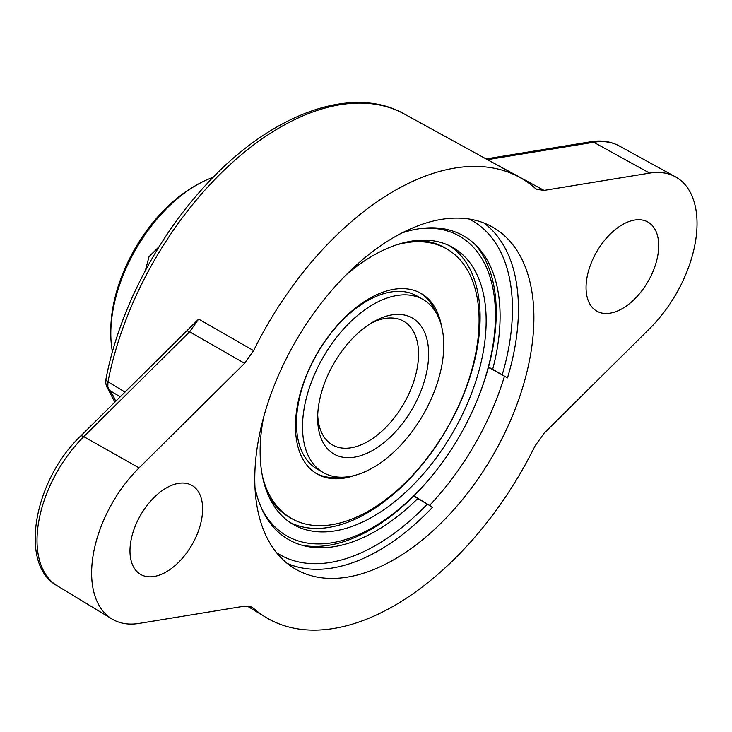 <?xml version="1.0" encoding="UTF-8"?>
<svg xmlns="http://www.w3.org/2000/svg" width="732" height="732" viewBox="0 0 732 732"><rect width="100%" height="100%" fill="white"/><g stroke="black" fill="none" stroke-linecap="round" stroke-linejoin="round"><path stroke-width="1.1" d="M112.426 351.817A121.292 70.025 -60 0 1 110.806 333.6A121.292 70.025 -60 0 1 196.569 185.05A121.292 70.025 -60 0 1 213.158 177.345M196.569 185.05L193.541 186.797A117.01 67.554 -60 0 0 110.806 330.105L110.806 333.6M145.384 270.52L149.044 256.639L159.228 246.538M302.517 426.811A99.891 57.672 120 0 0 323.205 472.533A99.891 57.672 120 0 0 423.087 414.87A99.891 57.672 120 0 0 423.087 299.525A99.891 57.672 120 0 0 346.117 326.289A99.891 57.672 120 0 0 302.517 426.811M317.651 418.073A78.48 45.311 -60 0 1 373.146 321.952A78.48 45.311 -60 0 1 428.641 353.986A78.48 45.311 -60 0 1 373.146 450.116A78.48 45.311 -60 0 1 317.651 418.073M261.114 507.34A172.953 99.854 120 0 0 437.809 468.562A172.953 99.854 120 0 0 476.953 400.761A172.953 99.854 120 0 0 422.19 228.347M263.511 417.661A159.823 92.269 120 0 0 293.239 524.441A159.823 92.269 120 0 0 416.398 481.619A159.823 92.269 120 0 0 486.158 320.79A159.823 92.269 120 0 0 453.053 247.626A159.823 92.269 120 0 0 345.724 275.269M323.205 472.533L317.148 469.038A99.891 57.672 -60 0 1 296.46 423.316A99.891 57.672 -60 0 1 340.06 322.794A99.891 57.672 -60 0 1 417.039 296.03L423.087 299.525M290.265 522.593A159.823 92.269 120 0 0 412.308 476.02A159.823 92.269 120 0 0 480.101 317.295A159.823 92.269 120 0 0 449.97 245.97M415.941 240.553A155.541 89.798 -60 0 1 444.864 247.837L446.877 248.999A155.541 89.798 120 0 0 396.131 244.991M262.504 476.459A155.541 89.798 120 0 0 291.345 518.402L289.323 517.24A155.541 89.798 -60 0 1 268.553 495.829M316.032 473.311A104.173 60.143 120 0 0 340.517 477.2M435.787 312.189A104.173 60.143 120 0 0 420.177 292.919M291.345 518.402A155.541 89.798 120 0 0 446.877 428.604A155.541 89.798 120 0 0 446.877 248.999M441.396 325.63A104.173 60.143 120 0 0 421.193 293.486A104.173 60.143 120 0 0 340.92 321.394A104.173 60.143 120 0 0 295.453 426.225A104.173 60.143 120 0 0 317.029 473.915A104.173 60.143 120 0 0 354.965 475.333M302.188 545.285A177.025 102.206 120 0 0 305.317 545.779A177.025 102.206 120 0 0 437.242 469.303L437.809 468.562M476.953 400.761L477.31 399.901A177.025 102.206 120 0 0 477.575 247.407A177.025 102.206 120 0 0 475.59 244.955M370.566 323.507A71.352 41.193 -60 0 1 403.78 321.33A71.352 41.193 -60 0 1 418.548 353.995A71.352 41.193 -60 0 1 387.411 425.795A71.352 41.193 -60 0 1 332.429 444.91A71.352 41.193 -60 0 1 317.715 415.053M544.068 190.411L536.794 189.368L535.055 188.151A254.004 146.647 120 0 0 519.757 177.409A254.004 146.647 120 0 0 253.611 350.637L244.607 363.301L189.615 331.816L83.796 436.656A99.799 57.618 120 0 0 57.078 585.701C18.172 564.363 34.34 479.954 80.566 436.135A7.137 2.489 45.3 0 1 83.796 436.656L139.053 467.876A101.172 58.414 120 0 0 111.969 618.979A101.172 58.414 120 0 0 139.053 623.426L244.607 606.123L252.238 607.368L253.611 608.384A254.004 146.647 120 0 0 265.78 617.314A254.004 146.647 120 0 0 535.055 445.889L544.068 433.234L649.613 328.65A101.172 58.414 120 0 0 675.462 176.833A101.172 58.414 120 0 0 649.613 173.109L544.068 190.411L487.457 159.668M139.053 467.876L244.607 363.301M254.773 478.838A197.365 113.954 -60 0 1 340.838 280.31A197.365 113.954 -60 0 1 491.794 226.645A197.365 113.954 -60 0 1 493.02 455.24A197.365 113.954 -60 0 1 294.438 568.471A197.365 113.954 -60 0 1 254.773 478.838M658.699 245.641A51.368 29.655 120 0 0 648.378 222.308A51.368 29.655 120 0 0 596.69 251.781A51.368 29.655 120 0 0 597.01 311.274A51.368 29.655 120 0 0 636.483 297.119A51.368 29.655 120 0 0 658.699 245.641M129.976 550.894A51.368 29.655 -60 0 1 152.604 498.977A51.368 29.655 -60 0 1 192.296 485.618A51.368 29.655 -60 0 1 191.985 544.754A51.368 29.655 -60 0 1 140.928 574.593A51.368 29.655 -60 0 1 129.976 550.894M115.693 401.328A92.232 53.253 -60 0 0 109.288 390.22A7.137 5.691 -39.6 0 1 108.116 389.204C106.058 386.167 105.344 382.799 105.957 379.103C118.346 313.753 154.178 242.695 201.09 190.283C265.872 116.287 350.042 83.055 404.256 113.972A251.186 145.018 120 0 0 231.879 162.952A251.186 145.018 120 0 0 107.979 381.811L125.016 392.096M80.566 436.135L198.637 319.115L253.611 350.637M483.815 222.931A196.99 113.734 120 0 1 507.505 377.868L492.663 369.312A175.25 101.181 120 0 0 500.093 316.233A175.25 101.181 120 0 0 483.852 254.791A175.25 101.181 120 0 0 402.069 232.895M254.992 487.649A175.25 101.181 120 0 0 314.842 547.527A175.25 101.181 120 0 0 417.789 498.538L432.548 507.221A196.99 113.734 120 0 1 287.237 563.42M413.745 496.058L417.789 498.538M492.663 369.312L488.491 367.071M488.409 367.382L504.467 376.211A196.917 113.689 -60 0 1 429.583 505.428L413.891 495.912M253.611 608.384L250.737 606.636M675.462 176.833L619.199 145.933A99.799 57.618 120 0 0 593.707 142.264L649.613 173.109M486.094 158.917L590.944 141.734A7.137 5.27 80.7 0 1 593.707 142.264L487.896 159.603A7.137 5.27 80.7 0 0 486.377 159.073M105.948 379.121A7.137 2.992 10.9 0 0 107.979 381.811L107.805 386.642L109.288 390.22L120.24 396.826M186.395 331.285A7.137 2.489 45.3 0 1 189.615 331.816L198.637 319.115M276.458 552.596A192.717 111.264 120 0 0 427.314 504.101M502.198 374.875A192.717 111.264 120 0 0 469.056 219.014M305.317 545.779L302.554 545.386M477.575 247.416L475.855 245.22M247.013 605.94L265.78 617.314M404.256 113.972L519.757 177.409M108.116 389.204L114.897 402.124M57.078 585.701L111.969 618.979M619.199 145.933C610.799 141.422 601.384 140.032 590.944 141.734"/></g></svg>
